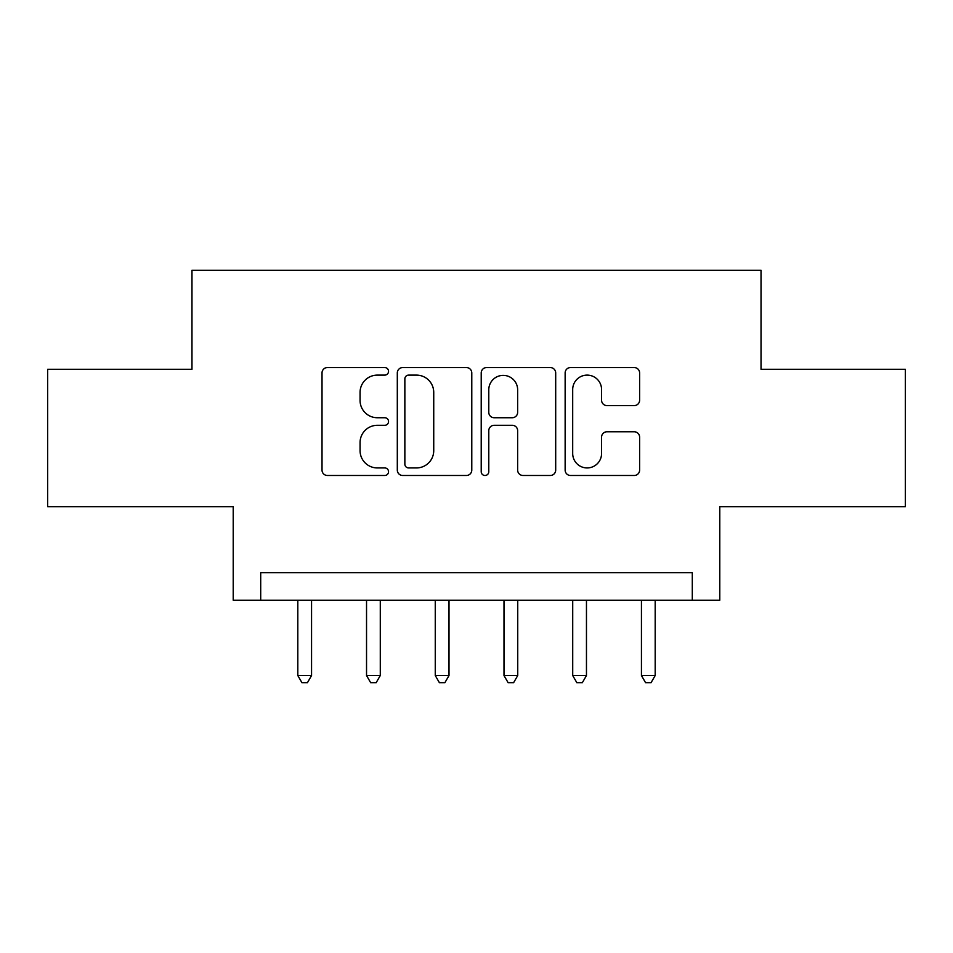 <?xml version="1.0" encoding="UTF-8"?>
<svg xmlns="http://www.w3.org/2000/svg" width="953" height="953" viewBox="0 0 953 953"><rect width="100%" height="100%" fill="white"/><g stroke="black" fill="none" stroke-linecap="round" stroke-linejoin="round"><path stroke-width="1.43" d="M388.538 371.325A3.776 3.776 0 0 0 384.75 367.548L327.415 367.548A5.396 5.396 0 0 0 322.019 372.945L322.019 470.091A5.396 5.396 0 0 0 327.415 475.487L384.75 475.487A3.776 3.776 0 0 0 388.538 471.711A3.776 3.776 0 0 0 384.75 467.935L377.34 467.935A17.273 17.273 0 0 1 360.067 450.662L360.067 442.561A17.273 17.273 0 0 1 377.34 425.3L384.75 425.3A3.776 3.776 0 0 0 388.538 421.524A3.776 3.776 0 0 0 384.75 417.736L377.34 417.736A17.273 17.273 0 0 1 360.067 400.474L360.067 392.374A17.273 17.273 0 0 1 377.34 375.113L384.75 375.113A3.776 3.776 0 0 0 388.538 371.325M634.221 405.597A5.396 5.396 0 0 0 639.618 400.2L639.618 372.945A5.396 5.396 0 0 0 634.221 367.548L570.537 367.548A5.396 5.396 0 0 0 565.141 372.945L565.141 470.091A5.396 5.396 0 0 0 570.537 475.487L634.221 475.487A5.396 5.396 0 0 0 639.618 470.091L639.618 437.165A5.396 5.396 0 0 0 634.221 431.769L606.966 431.769A5.396 5.396 0 0 0 601.569 437.165L601.569 453.497A14.438 14.438 0 0 1 587.131 467.935A14.438 14.438 0 0 1 572.693 453.497L572.693 389.539A14.438 14.438 0 0 1 587.131 375.113A14.438 14.438 0 0 1 601.569 389.539L601.569 400.2A5.396 5.396 0 0 0 606.966 405.597L634.221 405.597M692.295 600.211L719.789 600.211L719.789 506.734L905.35 506.734L905.35 369.287L761.03 369.287L761.03 270.318L191.97 270.318L191.97 369.287L47.65 369.287L47.65 506.734L233.211 506.734L233.211 600.211L692.295 600.211L692.295 572.717L260.705 572.717L260.705 600.211M471.783 372.945A5.396 5.396 0 0 0 466.386 367.548L402.702 367.548A5.396 5.396 0 0 0 397.306 372.945L397.306 470.091A5.396 5.396 0 0 0 402.702 475.487L466.386 475.487A5.396 5.396 0 0 0 471.783 470.091L471.783 372.945M486.614 367.548L550.298 367.548A5.396 5.396 0 0 1 555.694 372.945L555.694 470.091A5.396 5.396 0 0 1 550.298 475.487L523.042 475.487A5.396 5.396 0 0 1 517.646 470.091L517.646 430.696A5.396 5.396 0 0 0 512.249 425.3L494.178 425.3A5.396 5.396 0 0 0 488.782 430.696L488.782 471.711A3.776 3.776 0 0 1 485.006 475.487A3.776 3.776 0 0 1 481.217 471.711L481.217 372.945A5.396 5.396 0 0 1 486.614 367.548M408.634 375.113A3.776 3.776 0 0 0 404.858 378.889L404.858 464.159A3.776 3.776 0 0 0 408.634 467.935L416.461 467.935A17.273 17.273 0 0 0 433.734 450.662L433.734 392.374A17.273 17.273 0 0 0 416.461 375.113L408.634 375.113M517.646 389.813A14.438 14.438 0 0 0 503.22 375.375A14.438 14.438 0 0 0 488.782 389.813L488.782 412.339A5.396 5.396 0 0 0 494.178 417.736L512.249 417.736A5.396 5.396 0 0 0 517.646 412.339L517.646 389.813M297.812 600.211L297.812 675.534L311.56 675.534L311.56 600.211M311.56 675.534L307.438 682.682L301.934 682.682L297.812 675.534M366.536 600.211L366.536 675.534L380.283 675.534L380.283 600.211M380.283 675.534L376.161 682.682L370.657 682.682L366.536 675.534M435.259 600.211L435.259 675.534L449.006 675.534L449.006 600.211M449.006 675.534L444.884 682.682L439.393 682.682L435.259 675.534M503.994 600.211L503.994 675.534L517.741 675.534L517.741 600.211M517.741 675.534L513.607 682.682L508.116 682.682L503.994 675.534M572.717 600.211L572.717 675.534L586.464 675.534L586.464 600.211M586.464 675.534L582.343 682.682L576.839 682.682L572.717 675.534M641.44 600.211L641.44 675.534L655.188 675.534L655.188 600.211M655.188 675.534L651.066 682.682L645.562 682.682L641.44 675.534"/></g></svg>
